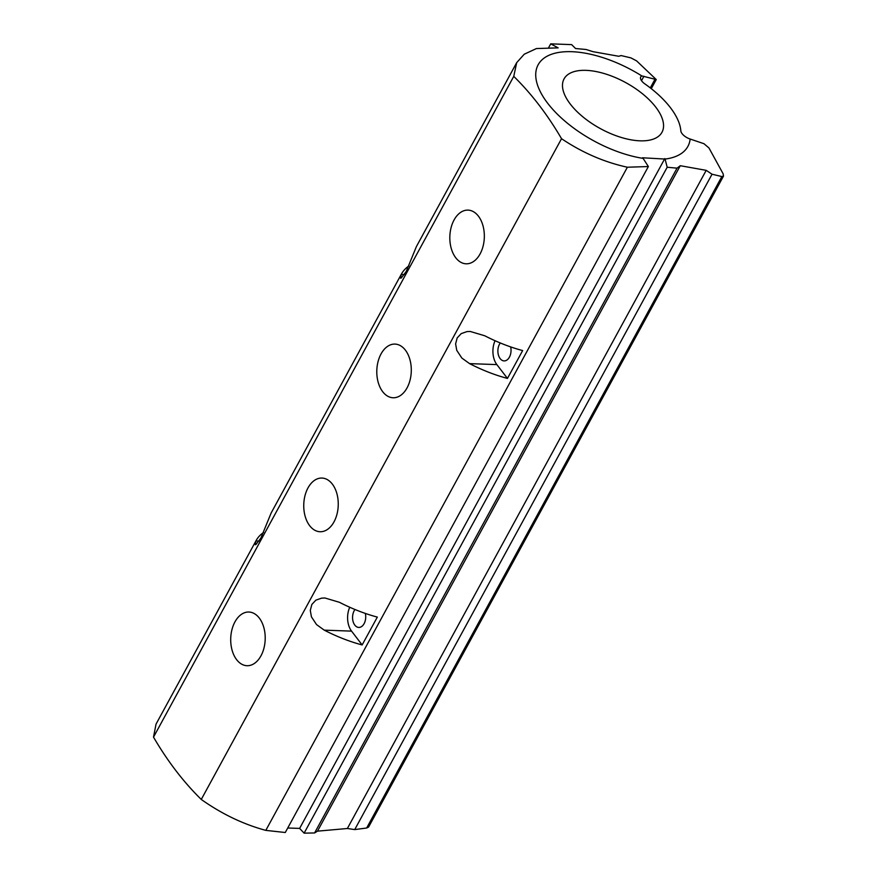 <?xml version="1.0" encoding="UTF-8"?>
<svg xmlns="http://www.w3.org/2000/svg" width="877" height="877" viewBox="0 0 877 877"><rect width="100%" height="100%" fill="white"/><g stroke="black" fill="none" stroke-linecap="round" stroke-linejoin="round"><path stroke-width="1.32" d="M480.092 253.935A26.858 17.244 92 0 1 466.125 263.802A26.858 17.244 92 0 1 449.846 236.341A26.858 17.244 92 0 1 468.044 210.118A26.858 17.244 92 0 1 482.986 225.729A26.858 17.244 92 0 1 480.092 253.935M407.049 387.897A26.858 17.244 92 0 1 393.082 397.763A26.858 17.244 92 0 1 376.814 370.313A26.858 17.244 92 0 1 395.001 344.091A26.858 17.244 92 0 1 409.943 359.691A26.858 17.244 92 0 1 407.049 387.897M334.005 521.87A26.858 17.244 92 0 1 320.039 531.736A26.858 17.244 92 0 1 303.771 504.286A26.858 17.244 92 0 1 321.958 478.053A26.858 17.244 92 0 1 336.9 493.663A26.858 17.244 92 0 1 334.005 521.87M260.962 655.843A26.858 17.244 92 0 1 246.996 665.709A26.858 17.244 92 0 1 230.728 638.248A26.858 17.244 92 0 1 248.915 612.025A26.858 17.244 92 0 1 263.856 627.636A26.858 17.244 92 0 1 260.962 655.843M570.291 104.067A55.766 26.266 -151.4 0 1 564.064 78.897A55.766 26.266 -151.4 0 1 625.597 82.537A55.766 26.266 -151.4 0 1 661.982 132.284A55.766 26.266 -151.4 0 1 620.883 137.338A55.766 26.266 -151.4 0 1 570.291 104.067M287.733 827.998L299.616 828.414L304.122 833.15L314.591 832.953L317.485 831.155L347.369 828.502L354.736 829.576L366.652 828.02L368.592 827.055L723.492 176.113L723.13 173.799L708.989 148.005L704.001 143.718L690.166 139.037A85.266 40.167 -151.4 0 1 665.073 159.066L642.501 157.783L643.104 158.375A85.266 40.167 -151.4 0 1 535.726 75.236A85.266 40.167 -151.4 0 1 641.811 75.926A9.099 4.286 28.6 0 0 640.736 76.902A9.099 4.286 28.6 0 0 644.858 83.896A74.885 35.266 -151.4 0 1 680.826 130.837A9.099 4.286 28.6 0 0 690.166 139.037M516.696 62.64L416.619 246.185A97.873 46.097 28.6 0 0 416.4 246.59L406.237 271.475L401.293 277.976L400.603 278.206L401.217 274.446A97.873 46.097 -151.4 0 1 401.436 274.041L271.3 512.716A97.873 46.097 28.6 0 0 271.092 513.122L260.918 538.007L255.985 544.496L255.295 544.738L255.898 540.966A97.873 46.097 -151.4 0 1 256.117 540.561L156.04 724.117L153.508 737.129C167.595 761.258 183.523 782.032 201.271 799.451C221.793 813.977 243.302 824.281 265.808 830.376L285.277 832.503L648.366 166.542L627.373 167.222C604.286 162.19 582.339 152.686 561.532 138.698C547.434 114.569 531.517 93.795 513.758 76.365L516.696 62.64L524.227 54.231L536.428 48.553L558.134 47.873A31240.549 23925.448 -100.9 0 0 550.723 43.85L571.629 44.617A36870.681 17786.503 101.5 0 1 575.553 48.52L586.099 49.496L592.874 51.644L618.789 56.281L621.091 55.558L630.903 57.882L636.592 60.875L656.248 79.555L651.271 88.676M723.492 176.113L721.848 176.551L712.036 174.227L706.204 170.346L680.289 165.709L677.044 168.165L667.189 167.244L304.122 833.15M667.189 167.244L665.073 159.066M299.616 828.414L664.821 158.573M643.104 158.375L648.366 166.542M641.811 75.926L656.248 79.555M548.454 47.994L550.723 43.85M153.508 737.129L513.758 76.365M401.436 274.041A97.873 46.097 -151.4 0 1 408.901 265.928M256.117 540.561A97.873 46.097 -151.4 0 1 263.582 532.449M561.532 138.698L201.271 799.451M627.373 167.222L265.808 830.376M339.432 602.302A97.873 46.097 28.6 0 0 377.329 617.09L362.146 644.946A97.873 46.097 -151.4 0 1 324.249 630.146L316.542 624.588L311.434 616.849L310.294 610.414L311.85 604.461L315.895 600.142L321.64 598.136L324.918 597.993L339.432 602.302M484.751 335.77A97.873 46.097 28.6 0 0 522.648 350.57L507.454 378.415A97.873 46.097 -151.4 0 1 469.568 363.626L461.861 358.068L456.742 350.329L455.612 343.894L457.169 337.93L461.203 333.622L466.948 331.605L470.236 331.462L484.751 335.77M349.737 607.246A17.978 11.544 -88 0 0 351.556 631.122L362.146 644.946M354.966 609.504A10.239 6.577 -88 0 0 354.187 610.721A10.239 6.577 -88 0 0 353.08 621.486A10.239 6.577 -88 0 0 358.781 627.428A10.239 6.577 -88 0 0 365.336 613.429M495.056 340.725A17.978 11.544 -88 0 0 496.864 364.602L507.454 378.415M500.285 342.973A10.239 6.577 -88 0 0 499.495 344.201A10.239 6.577 -88 0 0 498.399 354.955A10.239 6.577 -88 0 0 504.1 360.907A10.239 6.577 -88 0 0 510.655 346.908M712.036 174.227L354.736 829.576M317.485 831.155L680.289 165.709M314.591 832.953L677.044 168.165M347.369 828.502L706.204 170.346M654.834 79.555L650.285 87.908M255.898 540.966L259.066 541.076M401.217 274.446L404.374 274.556M324.249 630.146L351.556 631.122M469.568 363.626L496.864 364.602M721.848 176.551L366.652 828.02M641.504 80.673L643.915 76.255"/></g></svg>
